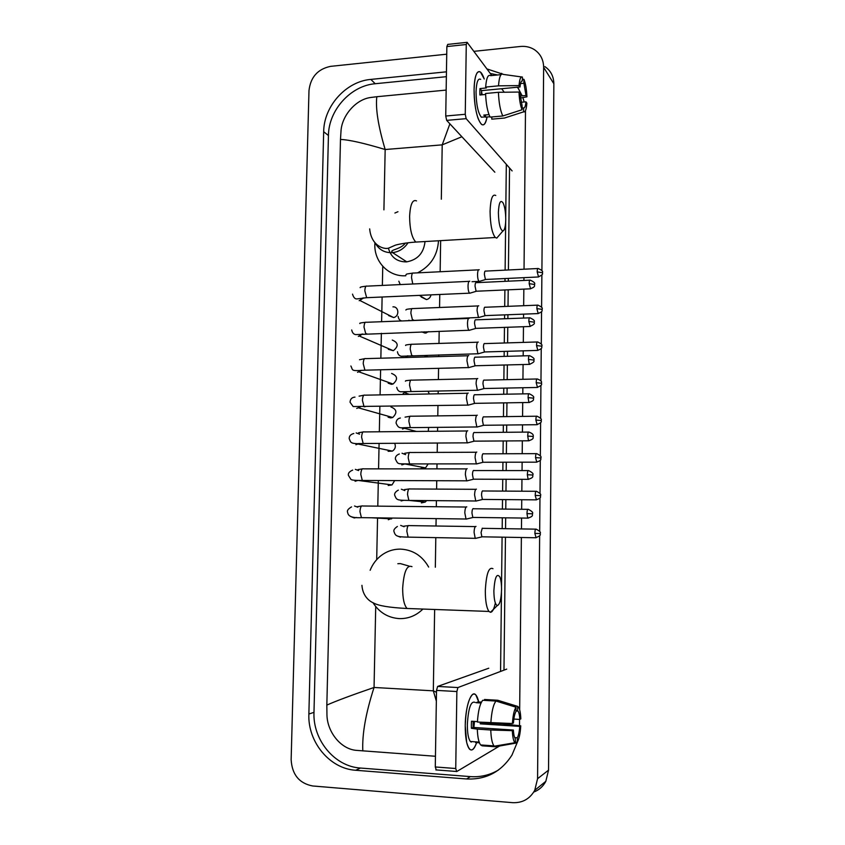 <?xml version="1.0" encoding="UTF-8"?>
<svg xmlns="http://www.w3.org/2000/svg" width="845" height="845" viewBox="0 0 845 845"><rect width="100%" height="100%" fill="white"/><g stroke="black" fill="none" stroke-linecap="round" stroke-linejoin="round"><path stroke-width="1.27" d="M474.077 89.612C474.256 81.3 475.281 75.701 477.14 72.818C479.474 70.019 481.84 72.089 484.248 79.018L480.509 72.11C476.749 70.177 474.605 76.008 474.077 89.612C474.077 100.597 475.355 110.082 477.943 118.057C481.798 127.468 484.84 127.12 487.069 117.001C485.822 123.634 483.942 126.074 481.428 124.331C476.865 118.649 474.415 107.072 474.077 89.612M504.243 92.221L501.634 88.714M491.832 75.532L467.116 42.324L466.271 44.5L446.857 46.57L447.734 44.405L466.693 42.377M465.257 114.276L466.155 118.659L446.667 120.37L445.737 116.018L465.257 114.276L466.271 44.5M512.123 170.922L466.155 118.659M445.737 116.018L446.857 46.57M446.667 120.37L494.832 172.2M481.439 94.841L481.597 90.616L520.024 86.982C520.425 82.715 521.196 80.729 522.358 80.993L521.724 81.057M520.52 83.56L523.9 83.243L526.002 95.506L520.14 96.045M481.534 91.387L482.157 94.777M485.611 94.46L479.897 94.989L479.865 91.682L479.981 88.577L486.361 87.964L485.664 87.067C486.361 78.036 488.009 74.233 490.618 75.659L501.096 74.624M483.625 117.022L481.375 117.212C478.069 113.082 476.284 104.685 476.041 92.052C476.422 82.187 477.974 77.962 480.71 79.356M488.98 114.614L483.805 115.078L485.516 117.138L489.91 116.747M491.811 116.948L491.779 119.156L504.433 118.046L523.615 111.846L523.657 107.917L522.083 108.054M490.1 117.096C487.533 111.878 486.023 104.009 485.579 93.499L498.423 92.295L518.988 92.052L519.96 93.425L522.104 105.783L522.073 109.734L502.807 115.976L490.1 117.096M506.768 117.307L504.433 118.046M502.807 115.976C500.324 110.737 498.867 102.847 498.423 92.295M520.351 98.031L526.931 96.826L526.002 95.506M523.9 83.243L523.942 79.324L522.379 79.113M523.942 79.324C525.601 83.507 526.593 89.338 526.931 96.826M521.069 102.277L525.939 101.833L526.868 103.143C526.393 109.501 525.315 112.406 523.615 111.846M522.073 109.734C520.372 105.657 519.348 99.773 518.988 92.052M525.939 101.833C525.558 106.047 524.798 108.075 523.657 107.917M520.024 86.982L519.052 85.588L498.508 85.841L485.664 87.067M498.508 85.841C499.173 76.789 500.768 72.976 503.293 74.413L521.481 76.937M519.052 85.588C519.559 79.124 520.678 76.282 522.4 77.064L522.358 80.993M481.597 90.616L479.981 88.577M485.516 117.138L485.548 114.92M498.381 212.549C498.666 223.576 500.166 229.734 502.881 231.002C504.613 230.347 505.563 226.576 505.754 219.689C505.722 212.549 504.866 207.025 503.176 203.106C500.504 199.23 498.909 202.377 498.381 212.549M499.025 235.48L496.765 238.11L495.286 237.498C492.001 233.157 490.269 224.421 490.079 211.303C490.575 198.934 492.466 193.674 495.751 195.501M388.425 248.219C390.971 257.186 396.844 261.739 406.054 261.897L406.772 261.844C417.715 259.764 423.789 252.993 425.014 241.543M405.79 275.755C388.108 277.002 373.247 260.883 374.948 242.758M394.89 213.035L397.974 211.704M438.492 240.772C437.541 255.475 430.559 266.175 417.546 272.872M493.871 590.782C493.976 599.654 495.128 604.576 497.325 605.559C499.775 604.671 501.191 599.401 501.55 589.726C501.571 584.212 501.022 579.997 499.913 577.051C496.775 572.72 494.758 577.293 493.871 590.782M495.339 603.024C494.04 609.097 492.413 612.181 490.438 612.298L488.991 611.442C486.572 608.062 485.347 601.186 485.315 590.813C486.224 573.977 488.769 566.604 492.973 568.706M409.096 566.097L400.35 563.594L397.837 563.71M422.891 609.055L422.268 609.678C415.698 615.836 408.05 618.815 399.315 618.614C388.108 617.822 379.331 612.53 372.983 602.707M370.142 570.28C372.55 564.228 376.257 559.295 381.264 555.45C387.052 551.151 393.506 549.039 400.625 549.123C412.867 549.81 422.215 555.788 428.658 567.079M388.584 315.555L393.569 317.53C399.643 316.526 399.02 306.334 392.936 306.862M469.788 281.237C468.774 280.889 468.183 282.494 468.024 286.085C468.067 289.624 468.563 291.979 469.514 293.173L470.475 293.014M476.295 282.61C475.566 282.346 475.154 283.519 475.038 286.106L476.094 291.24L476.717 291.208M388.33 349.291L393.305 350.707C398.787 346.228 398.449 342.679 392.27 340.07M469.271 318.301C468.246 318.047 467.655 319.727 467.496 323.35C467.528 326.804 468.014 329.106 468.933 330.268L469.915 330.12M475.788 319.737C475.059 319.558 474.647 320.773 474.531 323.392L475.555 328.388L476.179 328.367M388.161 383.186L391.393 384.327L393.031 384.021C398.132 379.426 397.657 375.898 391.615 373.448M468.743 355.576C467.718 355.428 467.127 357.171 466.968 360.826L468.352 367.575L469.355 367.438M475.291 357.086C474.552 356.981 474.14 358.238 474.024 360.878L475.006 365.758L475.65 365.748M388.098 417.198L390.728 417.926L392.724 417.493C397.456 412.804 396.865 409.297 390.95 406.994M468.225 393.062C467.19 393.009 466.598 394.826 466.44 398.513L467.771 405.104L468.785 404.966M474.774 394.636C474.045 394.604 473.622 395.925 473.506 398.587L474.467 403.35L475.112 403.34M388.108 451.304L392.386 451.114C395.27 449.149 396.03 446.54 394.657 443.298M467.697 430.76C466.651 430.823 466.06 432.703 465.901 436.421L467.19 442.843L468.214 442.717M474.267 432.408C473.527 432.45 473.105 433.823 472.999 436.506L473.918 441.153L474.563 441.153M388.193 485.495L392.006 484.914L394.689 480.573M467.158 468.679C466.123 468.838 465.521 470.792 465.363 474.541L466.609 480.816L467.634 480.689M473.749 470.39C473.01 470.517 472.587 471.932 472.471 474.636L473.358 479.178L474.013 479.178M388.33 519.738L392.555 518.048M466.789 506.852L466.63 506.81C465.584 507.074 464.982 509.102 464.813 512.883L466.017 519.01L467.053 518.893M473.232 508.595C472.492 508.796 472.07 510.264 471.954 513L472.809 517.425L473.464 517.436M421.201 296.986L426.482 299.595C428.933 298.982 430.443 297.408 431.013 294.863M479.221 269.745C478.259 269.375 477.7 270.928 477.552 274.414C477.594 277.91 478.069 280.223 478.988 281.385L479.875 281.237M485.569 271.055C484.882 270.791 484.491 271.91 484.386 274.435L485.41 279.473L485.97 279.441M421.761 331.895L425.183 333.12L428.668 331.662M478.745 305.805C477.774 305.52 477.214 307.147 477.066 310.654L478.46 317.466L479.358 317.329M478.566 317.562L485.484 315.597M485.104 307.179C484.417 306.978 484.027 308.15 483.921 310.696L484.988 315.681M478.259 342.067C477.288 341.876 476.728 343.556 476.58 347.105L477.921 353.759L478.84 353.622M484.639 343.503C483.953 343.376 483.551 344.591 483.446 347.158L484.407 351.964L484.988 351.953M428.014 356.875L424.792 355.808M477.774 378.518C476.791 378.433 476.231 380.176 476.084 383.757L477.383 390.253L478.312 390.126M484.174 380.028C483.477 379.975 483.076 381.232 482.97 383.82L483.9 388.52L484.491 388.51M429.313 393.971L428.024 391.214M477.288 415.18C476.305 415.191 475.735 417.007 475.587 420.609L476.844 426.957L477.784 426.831M483.699 416.765C483.002 416.775 482.601 418.085 482.495 420.683L483.393 425.278L483.995 425.267M428.246 431.33L428.637 427.443M421.095 468.352L425.531 467.898L428.161 463.916M476.791 452.043C475.809 452.159 475.239 454.04 475.091 457.673L476.305 463.863L477.256 463.757M483.234 453.691C482.527 453.776 482.125 455.138 482.02 457.758L482.886 462.247L483.488 462.247M421.37 502.902L425.236 502.046L426.672 500.578M476.4 489.139L476.305 489.118C475.312 489.329 474.742 491.272 474.584 494.938L475.767 500.99L476.717 500.884M482.748 490.829C482.051 490.987 481.639 492.392 481.534 495.043L482.368 499.427L482.981 499.427M420.609 537.357L422.68 537.388M476.01 526.446L475.809 526.393C474.805 526.71 474.235 528.716 474.087 532.413L475.217 538.328L476.179 538.223M482.273 528.178L481.058 532.54L481.861 536.807L482.463 536.818M465.236 725.57C465.859 709.367 468.278 699.037 472.492 694.558C475.101 692.911 477.171 695.372 478.714 701.952L475.893 695.023C471.478 689.214 465.341 706.198 465.236 725.57L466.662 742.343C469.556 752.399 472.873 752.483 476.643 742.607C474.309 749.325 471.89 751.437 469.376 748.966C466.609 745.195 465.225 737.389 465.236 725.57M506.704 669.113L457.916 687.555L456.86 691.537L436.516 690.386L437.625 686.425L488.769 668.215M436.295 770.006L435.281 766.964L455.74 768.517L456.86 691.537M455.74 768.517L456.701 771.569L499.543 746.029M435.281 766.964L436.516 690.386M471.161 742.132L471.489 741.572M512.408 723.531L513.443 722.961C513.866 717.521 514.7 713.708 515.946 711.532L515.989 707.212C514.14 710.032 512.947 715.472 512.408 723.531L477.404 722.031C478.154 710.983 479.928 703.727 482.727 700.283L495.983 701.054L515.989 707.212M515.957 710.582L518.027 711.067C518.978 712.419 519.591 715.208 519.833 719.433L513.844 719.063M473.147 721.345L473.115 727.418L513.369 730.048C513.623 734.252 514.214 737.03 515.165 738.361L515.619 743.146L495.455 746.758L493.976 745.881C492.128 743.336 491.061 738.044 490.765 730.006L512.323 730.65L513.369 730.048M495.318 746.748L482.146 745.829L480.625 744.941C478.714 742.417 477.605 737.136 477.309 729.119L471.383 728.295L471.352 724.799L471.478 721.239L477.425 721.609M473.063 741.678L470.359 741.487C468.341 738.762 467.348 733.111 467.348 724.545C468.352 708.057 470.929 700.663 475.08 702.385M481.914 722.327L481.882 723.014L502.152 723.911L520.752 725.823C520.256 733.682 519.094 739.111 517.277 742.121L517.32 737.812L514.732 737.632M475.693 742.544L479.421 742.797M517.594 710.677L517.636 706.378L497.726 700.251L484.523 699.491L484.512 700.389M497.135 745.723L498.73 745.448M477.309 729.119L490.765 730.006M517.636 706.378L518.629 707.276C519.855 709.356 520.583 713.222 520.826 718.894L519.833 719.433M515.63 742.428L517.277 742.121M515.619 743.146L514.922 742.723C513.485 741.033 512.619 737.009 512.323 730.65M480.33 722.221L480.235 723.848L519.759 726.394L520.752 725.823M519.759 726.394C519.358 731.728 518.545 735.53 517.32 737.812M481.46 702.111L477.921 701.91L476.094 702.713L481.027 702.998M490.85 722.897C491.579 711.807 493.29 704.519 495.983 701.054M474.489 721.429L473.887 727.471M471.383 728.295L473.115 727.418M477.911 702.818L477.921 701.91M480.235 723.848L481.882 723.014M475.577 741.857L475.566 742.533M539.649 535.762L537.568 778.699L534.758 790.286C529.815 798.958 522.421 803.088 512.577 802.665L312.597 785.966C299.204 783.336 292.053 774.59 291.145 759.708L308.985 90.552C310.58 77.096 317.794 69.026 330.606 66.354L446.73 54.196M544.877 66.607C550.718 70.61 553.707 76.325 553.855 83.739L548.542 770.144L545.828 781.319C543.092 786.463 539.068 790.043 533.755 792.05M473.855 51.355L520.414 46.475C525.569 45.989 530.237 47.045 534.399 49.654C540.42 53.774 543.504 59.668 543.641 67.336L541.909 270.537M541.877 274.952L541.603 307.168M541.56 311.583L541.286 343.999M541.244 348.415L540.969 381.042M540.927 385.457L540.652 418.286M540.61 422.711L540.335 455.74M540.293 460.176L540.008 493.395M539.966 497.863L539.68 531.273M446.445 71.825L370.839 79.409C345.996 81.426 323.836 106.227 323.677 131.725L308.869 714.014C307.612 741.847 329.592 768.749 355.713 770.27L466.62 778.974C486.012 779.819 501.117 771.886 511.933 755.166L517.615 741.572M524.037 269.206L525.484 110.632M524.196 101.991L522.875 97.576M522.231 95.855L517.594 87.204M503.778 74.476L486.921 68.92M519.517 725.697L519.569 719.422M519.664 709.853L521.376 537.494M521.46 528.928L521.566 518.038M521.65 509.271L521.745 499.733M521.83 491.209L521.957 479.326M522.041 470.591L522.125 462.194M522.21 453.702L522.337 440.837M522.421 432.133L522.495 424.866M522.58 416.395L522.706 402.569M522.801 393.897L522.854 387.749M522.939 379.299L523.087 364.533M523.171 355.861L523.224 350.844M523.308 342.394L523.467 326.719M523.551 318.058L523.583 314.139M523.668 305.7L523.837 289.117M523.921 280.455L523.953 277.656M446.371 76.684L375.201 83.729C350.569 85.694 328.589 110.251 328.441 135.517L313.981 712.367C312.745 739.924 334.557 766.552 360.456 768.042L470.38 776.608C480.456 777.315 489.836 775.108 498.508 769.985M518.841 89.116L517.235 87.246M497.589 74.973L490.301 73.473M503.979 670.138L505.458 537.219M505.553 528.685L505.669 517.837M505.764 509.102L505.87 499.606M505.965 491.114L506.102 479.273M506.197 470.58L506.292 462.215M506.377 453.754L506.525 440.942M506.62 432.27L506.704 425.024M506.789 416.596L506.947 402.822M507.042 394.182L507.106 388.056M507.201 379.637L507.37 364.934M507.465 356.305L507.518 351.298M507.613 342.89L507.782 327.268M507.877 318.639L507.919 314.741M508.014 306.334L508.204 289.814M508.299 281.174L508.331 278.396M508.415 269.977L509.546 167.997M506.313 164.321L505.722 216.996M505.659 222.267L505.12 270.136M505.014 278.544L504.983 281.332M504.887 289.962L504.708 306.46M504.602 314.868L504.56 318.755M504.465 327.385L504.285 342.986M504.19 351.393L504.138 356.389M504.042 365.019L503.873 379.711M503.778 388.119L503.704 394.245M503.609 402.875L503.451 416.638M503.356 425.067L503.271 432.302M503.176 440.963L503.028 453.765M502.933 462.215L502.838 470.58M502.743 479.263L502.606 491.093M502.511 499.585L502.405 509.07M502.31 517.795L502.183 528.632M502.088 537.166L501.518 586.948M501.455 592.525L500.567 671.437M435.46 756.264L356.347 750.36C340.936 749.198 327.311 732.129 326.952 715.039L326.835 705.1C335.845 701.065 351.583 695.192 374.05 687.471C365.758 713.127 362.019 734.284 362.822 750.93M446.149 90.088L376.817 96.721C375.433 108.519 378.222 126.127 385.172 149.523C363.899 143.101 348.996 139.742 340.482 139.446L326.835 705.1M340.482 139.446L341.042 130.51C342.151 115.469 355.851 99.383 370.628 97.502L376.817 96.721M436.347 701.139L433.316 690.84L436.485 692.287M461.888 136.742L442.21 144.854L449.889 123.835M416.522 200.899C412.561 199.156 410.258 204.342 409.614 216.468C409.793 229.322 411.864 237.857 415.825 242.071L419.088 241.881M375.328 243.159C378.909 249.613 384.412 252.782 391.848 252.676L392.576 252.623C399.072 251.821 404.227 248.525 408.061 242.737M411.98 566.657C406.91 564.576 403.804 571.78 402.664 588.257C402.664 598.418 404.121 605.157 407.036 608.485L410.681 608.622M529.16 283.645L534.674 284.501C533.639 284.142 537.388 283.455 530.29 280.16C529.635 279.737 529.255 280.899 529.16 283.645L530.607 288.821M469.017 281.353L367.152 286.138C365.822 285.61 365.051 287.163 364.818 290.807L366.645 297.693L367.723 297.641M359.136 300.683L363.783 297.873M528.801 321.417L534.336 322.177C533.29 321.839 537.061 321.174 529.973 317.815C529.297 317.393 528.907 318.597 528.801 321.417L530.227 326.476M468.542 318.449L366.434 322.283C365.072 321.744 364.258 323.35 364.015 327.11L365.779 333.828L366.878 333.796M358.333 336.405L362.748 333.986M528.442 359.421L533.987 360.054C532.952 359.748 536.733 359.114 529.646 355.682C528.959 355.259 528.558 356.505 528.442 359.421L529.297 364.375L529.847 364.364M468.056 355.756L365.705 358.629C364.301 358.079 363.477 359.738 363.213 363.614L364.924 370.184L366.033 370.152M357.53 372.318L361.66 370.29M528.083 397.636L533.649 398.164C532.593 397.773 536.406 397.319 529.319 393.77C528.611 393.337 528.199 394.626 528.083 397.636L528.907 402.474L529.466 402.463M467.581 393.252L364.977 395.175C363.54 394.604 362.685 396.326 362.41 400.319L364.058 406.73L365.188 406.72M356.717 408.431L360.519 406.804M527.713 436.073L533.301 436.485C532.794 436.126 534.874 434.362 528.991 432.08C528.262 431.637 527.84 432.967 527.713 436.073L528.516 440.794L529.076 440.784M467.095 430.971L364.248 431.922C362.769 431.341 361.892 433.115 361.597 437.235L363.181 443.498L364.322 443.488M355.903 444.745L359.305 443.509M359.569 434.161L356.167 432.925M527.343 474.742L532.952 475.027C531.885 474.636 535.719 474.277 528.664 470.591C527.924 470.158 527.481 471.531 527.343 474.742L528.114 479.337L528.685 479.337M466.609 468.89L363.508 468.859C361.998 468.267 361.09 470.105 360.783 474.351L362.304 480.467L363.456 480.467M355.08 481.259L357.984 480.404M358.65 470.559L355.354 469.366M526.974 513.623L532.593 513.802C531.547 513.464 535.35 513.031 528.336 509.334C527.576 508.891 527.122 510.327 526.974 513.623L527.724 518.112L528.283 518.122M350.728 516.538L354.266 517.964L356.527 517.489M466.123 507.032L362.758 505.997C361.216 505.405 360.287 507.296 359.959 511.679L361.428 517.647L362.589 517.658M357.794 507.201L354.53 506.018M537.188 271.868L542.532 272.745C541.508 272.386 545.205 271.72 538.233 268.499C537.621 268.118 537.272 269.249 537.188 271.868L538.561 276.97M478.492 269.84L413.554 273.062C412.392 272.576 411.716 274.086 411.526 277.614L412.772 283.994M536.86 308.605L542.215 309.376C541.201 309.038 544.898 308.404 537.948 305.129C537.314 304.739 536.955 305.901 536.86 308.605L538.212 313.59M399.801 319.917L400.572 321.005M478.048 305.932L412.962 308.573C411.768 308.066 411.071 309.629 410.871 313.273L412.476 319.959L413.416 319.917M408.515 320.709L408.938 320.171M536.533 345.552L541.909 346.207C540.885 345.901 544.602 345.288 537.652 341.95C537.008 341.56 536.628 342.753 536.533 345.552L537.864 350.421M477.605 342.214L412.371 344.264C411.145 343.746 410.427 345.362 410.205 349.112L411.758 355.65L412.719 355.618M405.748 357.509L408.019 355.819M536.195 382.7L541.592 383.25C540.779 382.711 543.631 381.454 537.357 378.982C536.691 378.581 536.311 379.817 536.195 382.7L537.515 387.454M477.161 378.687L411.779 380.155C410.512 379.616 409.772 381.296 409.54 385.162L411.04 391.541L412.011 391.52M403.16 393.39L407.047 391.657M535.867 420.06L541.275 420.504C540.261 420.218 543.958 419.627 537.061 416.215C536.374 415.803 535.983 417.092 535.867 420.06L537.166 424.708M476.707 415.37L411.177 416.226C409.878 415.687 409.117 417.409 408.874 421.401L410.321 427.633L411.304 427.623M402.484 429.049L406.012 427.697M535.529 457.631L540.958 457.969C539.934 457.663 543.652 457.145 536.755 453.649C536.068 453.237 535.656 454.568 535.529 457.631L536.807 462.173M476.263 452.244L410.564 452.497C409.244 451.948 408.462 453.733 408.198 457.842L409.603 463.926L410.585 463.926M405.611 454.621L402.03 453.226M401.808 464.898L404.903 463.916M535.202 495.413L540.642 495.635C539.606 495.297 543.346 494.895 536.459 491.294C535.751 490.892 535.329 492.265 535.202 495.413L536.448 499.86M475.809 489.318L409.952 488.959C408.61 488.41 407.797 490.248 407.522 494.473L408.874 500.43L409.867 500.441M404.839 490.565L401.354 489.213M401.132 500.948L403.678 500.314M534.864 533.417L540.314 533.522C539.29 533.206 543.029 532.825 536.153 529.15C535.424 528.748 534.991 530.164 534.864 533.417L536.089 537.758M397.013 535.846L400.445 537.188M475.365 526.593L409.339 525.611C407.966 525.062 407.132 526.963 406.846 531.315L408.146 537.135L409.138 537.145M404.121 526.741L400.667 525.389M437.625 686.425L457.916 687.555M441.322 199.209L442.21 144.854L385.172 149.523L383.915 209.866M434.647 609.477L433.316 690.84L374.05 687.471L375.719 606.573M376.69 559.644L377.557 517.858M377.799 506.144L378.328 480.52M378.571 468.859L379.088 443.393M379.331 431.774L379.859 406.487M380.092 394.89L380.609 369.783M380.852 358.206L381.37 333.289M381.613 321.713L382.12 297.007M382.362 285.42L382.753 266.333M435.333 567.248L435.809 537.621M435.999 526.012L436.126 518.619M436.316 506.736L436.411 500.662M436.601 489.107L436.738 480.71M436.928 468.88L437.013 463.905M437.203 452.392L437.351 443.033M437.552 431.246L437.615 427.359M437.794 415.877L437.963 405.568M438.154 393.812L438.206 391.013M438.386 379.553L438.576 368.325M438.766 356.579L438.787 354.879M438.977 343.429L439.178 331.293M439.368 319.547L439.379 318.945M439.558 307.495L439.77 294.472M440.15 271.741L440.646 240.645M537.568 778.699L548.542 770.144M543.641 67.336L553.855 83.739M313.981 712.367L308.869 714.014M360.456 768.042L355.713 770.27M328.441 135.517L323.677 131.725M375.201 83.729L370.839 79.409M470.38 776.608L466.62 778.974M485.146 116.885L481.375 117.212M507.539 117.043L504.465 118.068M502.881 231.002L496.765 238.11M369.677 228.879C371.187 245.768 383.852 249.634 388.605 248.145L395.037 245.303C396.896 244.532 406.139 242.663 415.825 242.071L495.286 237.498M406.772 261.844L392.576 252.623L391.689 251.282C393.221 249.148 400.995 248.916 405.41 243.075M497.325 605.559L490.438 612.298M361.935 585.331C362.748 596.992 370.437 601.682 373.3 602.865C378.233 605.738 389.482 607.618 407.036 608.485L488.991 611.442M352.523 294.134C353.516 297.472 354.984 299.077 356.939 298.929L366.645 297.693L469.514 293.173M362.79 297.979L360.033 300.566L393.569 317.53M476.179 291.303L469.63 293.268M534.674 284.501C533.839 285.188 536.638 286.613 530.079 288.842L476.094 291.24M366.065 286.201C361.829 286.645 359.854 287.131 360.139 287.659M529.762 280.181L476.358 282.663M351.7 329.962C352.323 332.793 353.643 334.335 355.661 334.599L468.933 330.268M361.818 334.06L359.664 336.183L393.305 350.707M534.336 322.177C533.279 322.6 537.029 323.455 529.688 326.497L475.555 328.388M365.315 322.346C360.984 322.748 359.167 323.16 359.875 323.582M475.64 328.462L469.059 330.363M529.435 317.836L475.893 319.822M350.876 366.001C353.231 370.3 350.041 371.325 364.924 370.184L468.352 367.575M360.826 370.342L359.273 371.98L393.031 384.021M533.987 360.054C532.931 360.498 536.691 361.375 529.297 364.375L475.006 365.758M364.575 358.681L359.505 359.748M475.101 365.832L468.479 367.681M529.097 355.703L475.429 357.192M354.984 397.108C351.932 397.33 350.284 399.03 350.041 402.231L353.147 406.529L467.771 405.104M359.822 406.825L358.84 407.955L392.724 417.493M533.649 398.164C532.772 398.924 535.624 400.372 528.907 402.474L474.467 403.35M363.825 395.217L359.083 396.147M474.552 403.424L467.898 405.209M528.769 393.781L474.964 394.763M353.812 433.496C350.633 434.351 349.101 436.073 349.207 438.661C350.971 442.019 349.08 444.312 363.181 443.498L467.19 442.843M358.829 443.509L358.386 444.111L392.386 451.114M533.301 436.485C532.434 437.256 535.255 438.766 528.516 440.794L473.918 441.153M363.075 431.953L358.618 432.756M474.003 441.227L467.306 442.949M528.431 432.08L474.489 432.555M352.671 470.095C349.397 471.531 347.971 473.263 348.372 475.302L350.886 479.316C351.34 480.129 355.143 480.52 362.304 480.467L466.609 480.816M357.921 480.404L392.006 484.914M532.952 475.027C532.075 475.841 534.885 477.372 528.114 479.337L473.358 479.178M362.336 468.88L358.1 469.588M473.443 479.252L466.725 480.921M528.104 470.591L474.013 470.559M351.541 506.905C348.267 508.796 346.925 510.538 347.527 512.144C348.108 513.739 347.665 518.386 361.428 517.647L466.017 519.01M532.593 513.802C531.706 514.616 534.579 516.147 527.724 518.112L472.809 517.425M391.605 518.883L371.367 517.774M361.575 506.007L357.562 506.63M472.894 517.499L466.134 519.115M527.766 509.334L473.538 508.764M405.949 274.773C407.153 274.255 403.783 274.298 412.624 273.125M472.006 281.702L478.988 281.385M485.484 279.537L479.104 281.469M542.532 272.745C541.508 273.136 545.162 273.886 538.075 276.991L485.41 279.473M426.482 299.595L419.331 295.37M400.255 284.585L398.819 281.205M537.758 268.53L485.621 271.097M405.853 309.999C406.92 309.365 404.966 309.376 412.011 308.626M403.942 320.878L478.46 317.466M542.215 309.376C541.391 310.041 544.169 311.404 537.726 313.601L484.914 315.618M426.355 332.951L424.127 331.81M401.85 320.952C399.801 320.614 398.565 319.083 398.132 316.379M537.452 305.151L485.188 307.253M405.663 345.489C405.008 345.045 406.92 344.654 411.409 344.306M397.446 351.752C397.837 354.235 399.104 355.734 401.248 356.252L477.921 353.759M541.909 346.207C541.075 346.904 543.853 348.288 537.367 350.432L484.407 351.964M407.29 355.872L405.537 357.509M484.481 352.027L478.038 353.844M537.156 341.971L484.755 343.598M405.389 381.201C406.339 380.831 403.477 380.799 410.797 380.187M396.759 387.316C397.308 389.936 398.565 391.415 400.551 391.774L477.383 390.253M541.592 383.25C540.546 383.693 544.254 384.538 537.008 387.464L483.9 388.52M409.371 394.351L405.251 392.925L406.434 391.689M483.984 388.584L477.499 390.348M536.85 378.993L484.322 380.144M405.072 417.134L410.174 416.258M476.844 426.957L410.321 427.633C400.245 427.285 399.051 429.809 396.062 423.07C396.263 420.176 397.699 418.486 400.382 418.011M541.275 420.504C540.23 420.958 543.937 421.824 536.649 424.708L483.393 425.278M416.395 431.436L404.956 428.415L405.579 427.697M483.477 425.341L476.96 427.052M536.543 416.215L483.889 416.891M404.713 453.279L409.561 452.519M476.305 463.863L409.603 463.926C396.812 463.63 398.47 464.866 395.365 459.025C395.228 456.712 396.558 455.032 399.347 453.966M540.958 457.969C540.103 458.708 542.912 460.166 536.29 462.173L482.886 462.247M425.531 467.898L404.755 463.916M482.96 462.31L476.422 463.968M536.237 453.649L483.456 453.828M404.322 489.625L408.948 488.97M475.767 500.99L408.874 500.43C396.527 500.208 396.833 500.24 394.657 495.181C394.298 493.364 395.523 491.684 398.344 490.121M540.642 495.635C539.775 496.416 542.574 497.895 535.92 499.849L482.368 499.427M425.236 502.046L409.772 500.504M482.453 499.49L475.872 501.085M535.941 491.294L483.013 490.977M403.889 526.182L408.325 525.611M475.217 538.328L408.146 537.135C396.104 536.934 395.534 536.005 393.96 531.526C393.464 530.037 394.604 528.347 397.372 526.477M540.314 533.522C539.247 534.061 543.008 534.969 535.561 537.747L481.861 536.807M481.935 536.881L475.323 538.423M535.635 529.15L482.569 528.336M435.83 769.901L456.268 771.464M518.027 711.067L515.946 710.951M479.157 742.1L470.359 741.487M493.976 745.881L480.625 744.941M514.922 742.723L494.272 746.198M534.758 790.286L545.828 781.319M502.141 74.011L501.655 73.335"/></g></svg>
